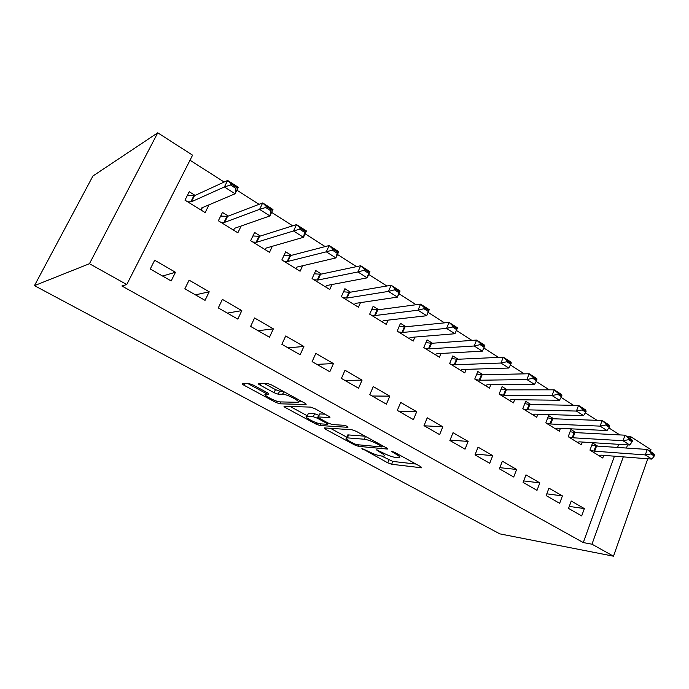 <?xml version="1.0" encoding="UTF-8"?>
<svg xmlns="http://www.w3.org/2000/svg" width="689" height="689" viewBox="0 0 689 689"><rect width="100%" height="100%" fill="white"/><g stroke="black" fill="none" stroke-linecap="round" stroke-linejoin="round"><path stroke-width="1.03" d="M361.906 448.41L387.735 462.819L391.645 464.265L421.702 467.814L420.79 466.686L394.711 452.397L391.653 451.321L395.753 454.034C399.835 456.376 400.869 457.634 398.862 457.806L395.736 457.505C392.058 456.902 387.709 455.308 382.679 452.707L376.478 449.831L380.423 452.475C384.453 454.774 385.521 456.006 383.618 456.178L380.655 455.894C377.141 455.317 372.921 453.758 367.978 451.217L361.906 448.41M253.345 385.125L249.28 383.644L242.554 383.739C241.934 383.842 242.407 384.341 243.992 385.237L275.712 402.359L279.725 403.814L305.795 404.486C306.545 404.426 306.14 403.935 304.572 403.022L271.518 384.918L267.289 383.377L258.573 383.506C257.901 383.609 258.375 384.126 259.994 385.056L274.041 392.696L278.192 394.211L282.679 394.237C287.528 394.194 302.833 402.626 297.329 402.281L280.268 401.911C275.841 401.988 260.924 393.927 265.885 394.125L268.598 394.142C269.27 394.056 268.822 393.574 267.246 392.67L253.345 385.125M126.759 284.531L89.449 263.715L157.755 132.805L192.575 155.18L126.759 284.531L121.884 285.987L583.282 542.57L591.98 544.198L623.287 456.876M89.449 263.715L34.45 285.634L499.844 533.88L613.486 556.195L591.98 544.198M324.338 427.912L325.389 429.169L354.49 444.879L358.435 446.334L387.382 449.064L386.383 447.841L356.204 431.305L351.984 429.772L324.338 427.912M315.941 424.071L285.573 407.681C284.075 406.829 283.661 406.372 284.324 406.312L310.567 407.104L314.83 408.646L328.472 416.122C329.971 416.983 330.358 417.448 329.626 417.508L318.301 416.966C317.612 417.034 317.999 417.482 319.472 418.326L328.197 423.072L332.322 424.57L344.224 425.294C346.808 426.017 348.057 426.689 347.954 427.309L319.92 425.526L315.941 424.071L316.518 422.77M157.755 132.805L92.929 176.014L34.45 285.634M205.046 300.352L209.215 291.774L189.113 280.147L184.859 288.794L205.046 300.352M228.3 216.07L222.469 212.436L218.361 220.764L237.86 232.796L241.159 226.001M269.485 337.231L273.369 328.851L254.568 317.982L250.607 326.422L269.485 337.231M291.387 255.361L285.685 251.812L281.853 259.951L300.103 271.216L302.635 265.747M329.807 371.759L333.442 363.577L315.829 353.388L312.117 361.639L329.807 371.759M350.494 292.179L344.905 288.7L341.331 296.666L358.444 307.225L360.485 302.626M386.408 404.159L389.81 396.158L373.266 386.589L369.804 394.651L386.408 404.159M405.985 326.741L400.507 323.33L397.157 331.125L413.245 341.055L414.933 337.067M439.616 434.613L442.812 426.784L427.249 417.792L423.993 425.673L439.616 434.613M458.168 359.245L452.811 355.903L449.659 363.534L464.808 372.878L466.246 369.347M489.724 463.292L492.73 455.644L478.063 447.161L475.005 454.869L489.724 463.292M507.345 389.871L502.092 386.598L499.129 394.065L513.417 402.884L514.666 399.706M537.007 490.353L539.831 482.868L525.983 474.859L523.106 482.403L537.007 490.353M553.758 418.783L548.616 415.579L545.826 422.891L559.322 431.219L560.415 428.325M581.68 515.932L584.35 508.594L571.25 501.024L568.537 508.404L581.68 515.932M597.647 446.119L592.6 442.975L589.965 450.132L602.746 458.021L603.71 455.36M583.282 542.57L614.442 456.187M617.594 447.454L618.722 444.327M619.85 434.923L608.835 427.878M597.027 420.333L585.349 412.866M573.515 405.313L561.13 397.398M549.288 389.828L536.163 381.439M524.312 373.86L510.411 364.981M498.543 357.393L483.824 347.988M471.956 340.4L456.368 330.436M444.5 322.857L428.084 312.367M416.139 304.736L398.897 293.712M386.83 286.004L368.71 274.42M356.523 266.634L337.472 254.456M325.156 246.584L305.124 233.786M292.679 225.828L271.612 212.367M259.038 204.332L236.87 190.164M224.158 182.042L190.009 160.218M576.004 432.64L570.914 429.462L568.201 436.705L581.335 444.81L582.36 442.028M559.657 503.323L562.405 495.908L548.935 488.131L546.144 495.589L559.657 503.323M530.883 404.529L525.681 401.299L522.813 408.68L536.697 417.258L537.859 414.227M513.701 477.021L516.621 469.45L502.367 461.208L499.404 468.83L513.701 477.021M483.118 374.782L477.813 371.474L474.755 379.028L489.466 388.105L490.801 384.755M465.041 449.168L468.141 441.425L453.035 432.692L449.874 440.486L465.041 449.168M432.468 343.234L427.051 339.866L423.804 347.575L439.41 357.203L440.969 353.457M413.417 419.618L416.716 411.703L400.671 402.428L397.312 410.394L413.417 419.618M378.666 309.723L373.145 306.286L369.674 314.158L386.262 324.398L388.122 320.135M358.556 388.217L362.069 380.121L345 370.251L341.417 378.407L358.556 388.217M321.418 274.067L315.769 270.553L312.065 278.606L329.738 289.509L332.003 284.514M300.137 354.775L303.892 346.489L285.702 335.974L281.861 344.319L300.137 354.775M260.364 236.043L254.603 232.451L250.641 240.685L269.494 252.32L272.362 246.266M237.808 319.102L241.83 310.618L222.392 299.388L218.284 307.923L237.808 319.102M195.125 195.409L189.234 191.74L184.988 200.163L205.15 212.608L209.017 204.831M171.156 280.948L175.48 272.267L154.672 260.244L150.254 268.986L171.156 280.948M626.861 436.37L630.564 436.568L650.984 449.684L650.364 451.441M626.447 448.048L627.584 444.887M629.927 438.342L630.564 436.568M613.486 556.195L647.781 458.779M584.35 508.594L569.278 506.415M562.405 495.908L546.799 493.841M539.831 482.868L523.666 480.931M516.621 469.45L499.852 467.676M492.73 455.644L475.315 454.077M468.141 441.425L450.029 440.107M442.812 426.784L424.2 425.785M416.716 411.703L398.561 411.109M389.81 396.158L372.155 396.003M362.069 380.121L344.948 380.423M333.442 363.577L316.897 364.369M303.892 346.489L287.968 347.816M273.369 328.851L258.125 330.729M241.83 310.618L227.31 313.09M209.215 291.774L195.478 294.875M175.48 272.267L162.587 276.039M381.517 455.98L392.825 461.432L416.018 464.067M330.462 428.325L347.178 437.377M353.939 443.63L356.713 444.646L381.982 446.972L377.615 444.112C372.37 441.391 367.926 439.771 364.283 439.237L346.98 437.834C345.017 438.032 346.154 439.324 350.391 441.709L353.939 443.63M347.971 436.421C346.92 435.439 347.006 434.94 348.238 434.914L365.127 436.197M307.337 415.794L290.147 406.484M324.907 414.167L319.644 413.943L319.481 414.416M307.165 416.432L307.053 416.432C302.152 416.182 316.337 423.778 320.936 423.89L327.223 424.269C327.886 424.2 327.508 423.769 326.078 422.951L317.371 418.223L313.271 416.724L307.165 416.432L307.88 414.563M308.483 413.469L314.597 413.727L319.007 415.381M260.037 384.953L258.676 384.204M264.111 383.42L275.445 389.612L279.596 391.119L282.843 391.128M298.027 401.187L301.343 401.256M248.006 383.661L266.169 393.497M598.612 455.472L601.066 455.153L651.872 459.098L645.309 454.921L594.676 451.2L590.327 450.356M650.95 453.913L654.231 456.015L654.55 455.093L651.269 453L650.95 453.913L645.309 454.921L647.238 449.443L596.562 446.041L591.799 445.137M651.269 453L647.238 449.443L653.783 453.638L654.55 455.093M651.872 459.098L654.231 456.015M577.184 442.243L579.561 441.856L629.772 445.025L623.02 440.727L572.99 437.791L568.666 436.99M628.695 439.677L632.08 441.838L632.407 440.917L629.031 438.755L628.695 439.677L623.02 440.727L625.009 435.19L574.936 432.58L570.079 431.693M629.031 438.755L625.009 435.19L631.753 439.513L632.407 440.917M629.772 445.025L632.08 441.838M555.153 428.644L557.461 428.188L607.026 430.547L600.067 426.121L550.709 424.011L546.394 423.244M605.786 425.018L609.265 427.249L609.61 426.319L606.131 424.088L605.786 425.018L600.067 426.121L602.126 420.514L552.707 418.748L547.738 417.878M606.131 424.088L602.126 420.514L609.059 424.967L609.61 426.319M607.026 430.547L609.265 427.249M532.502 414.666L534.724 414.132L583.583 415.622L576.417 411.066L527.783 409.834L523.494 409.111M582.171 409.921L585.762 412.211L586.115 411.273L582.532 408.973L582.171 409.921L576.417 411.066L578.545 405.399L529.85 404.512L524.76 403.668M582.532 408.973L578.545 405.399L585.693 409.981L586.115 411.273M583.583 415.622L585.762 412.211M509.205 400.283L511.341 399.672L559.434 400.249L552.044 395.546L504.202 395.245L499.938 394.564M557.84 394.349L561.535 396.718L561.897 395.762L558.202 393.393L557.84 394.349L552.044 395.546L554.232 389.819L506.329 389.871L501.118 389.052M558.202 393.393L554.232 389.819L561.604 394.547L561.897 395.762M559.434 400.249L561.535 396.718M485.228 385.487L487.278 384.789L534.526 384.393L526.904 379.544L479.923 380.233L475.694 379.605M532.743 378.295L536.55 380.741L536.929 379.768L533.114 377.331L532.743 378.295L526.904 379.544L529.169 373.748L482.119 374.807L476.788 374.015M533.114 377.331L529.169 373.748L536.774 378.623L536.929 379.768M534.526 384.393L536.55 380.741M460.553 370.251L462.508 369.468L508.844 368.038L500.972 363.034L454.929 364.782L450.727 364.188M506.846 361.734L510.782 364.248L511.169 363.275L507.233 360.752L506.846 361.734L500.972 363.034L503.314 357.178L457.186 359.288L451.726 358.538M507.233 360.752L503.314 357.178L511.16 362.207L511.169 363.275M508.844 368.038L510.782 364.248M435.129 354.568L436.99 353.681L482.326 351.157L474.204 345.99L429.178 348.858L425.018 348.324M480.112 344.638L484.178 347.23L484.574 346.248L480.517 343.647L480.112 344.638L474.204 345.99L476.624 340.065L431.512 343.303L425.905 342.597M480.517 343.647L476.624 340.065L484.72 345.258L484.574 346.248M482.326 351.157L484.178 347.23M408.947 338.402L410.601 337.429L454.947 333.734L446.558 328.395L402.643 332.442L398.518 331.969M452.501 326.974L456.704 329.661L457.117 328.662L452.914 325.975L452.501 326.974L446.558 328.395L449.064 322.4L405.046 326.836L399.284 326.173M452.914 325.975L449.064 322.4L457.427 327.757L457.117 328.662M454.947 333.734L456.704 329.661M423.968 308.724L428.308 311.497L428.739 310.489L424.398 307.707L423.968 308.724L417.99 310.205L420.583 304.142L429.23 309.68L426.663 315.726L417.99 310.205L375.281 315.519L371.199 315.106M424.398 307.707L420.583 304.142L377.761 309.852L371.836 309.249M381.947 321.737L383.558 320.652L426.663 315.726L428.308 311.497M428.739 310.489L429.23 309.68M347.997 294.461L348.513 294.789M394.47 289.854L398.957 292.722L399.405 291.697L394.918 288.829L394.47 289.854L388.458 291.404L391.145 285.272L400.076 290.999L397.424 297.114L388.458 291.404L347.049 298.061L343.019 297.708M394.918 288.829L391.145 285.272L349.616 292.325L343.518 291.791M354.112 304.555L355.61 303.358L397.424 297.114L398.957 292.722M399.405 291.697L400.076 290.999M318.929 276.418L319.429 276.728M363.947 270.329L368.598 273.3L369.054 272.267L364.412 269.296L363.947 270.329L357.91 271.957L360.692 265.747L369.933 271.673L367.185 277.856L357.91 271.957L317.913 280.044L313.943 279.76M364.412 269.296L360.692 265.747L320.566 274.248L314.279 273.791M325.389 286.831L326.75 285.513L367.185 277.856L368.598 273.3M369.054 272.267L369.933 271.673M284.238 254.887L284.85 255.266M288.915 257.789L289.397 258.091M332.356 250.124L337.171 253.199L337.644 252.148L332.839 249.073L332.356 250.124L326.285 251.821L329.17 245.542L338.738 251.674L335.887 257.936L326.285 251.821L287.83 261.441L283.92 261.226M332.839 249.073L329.17 245.542L290.577 255.576L284.083 255.214M295.736 268.529L296.959 267.082L335.887 257.936L337.171 253.199M337.644 252.148L338.738 251.674M253.104 235.56L253.957 236.086M257.91 238.54L258.366 238.825M299.637 229.196L304.624 232.382L305.115 231.315L300.137 228.128L299.637 229.196L293.531 230.97L296.528 224.614L306.441 230.97L303.479 237.309L293.531 230.97L256.747 242.218L252.906 242.08M300.137 228.128L296.528 224.614L259.589 236.284L252.897 235.991M265.119 249.625L266.178 248.049L303.479 237.309L304.624 232.382M305.115 231.315L306.441 230.97M234.493 228.335L233.597 230.169M220.919 215.579L222.03 216.268M225.863 218.654L226.293 218.921M265.721 207.501L270.889 210.808L271.406 209.732L266.238 206.424L265.721 207.501L259.598 209.37L262.698 202.928L272.973 209.516L269.907 215.933L259.598 209.37L224.614 222.349L220.842 222.297M266.238 206.424L262.698 202.928L227.559 216.346L220.721 216.096M233.476 230.092L234.363 228.378L269.907 215.933L270.889 210.808M271.406 209.732L272.973 209.516M202.333 207.665L201.11 210.119M187.632 194.918L189.019 195.779M230.557 185.005L235.914 188.433L236.448 187.339L231.091 183.911L230.557 185.005L224.399 186.96L227.628 180.449L238.282 187.279L235.095 193.773L224.399 186.96L191.378 201.791L187.692 201.834M231.091 183.911L227.628 180.449L194.427 195.728L187.408 195.357M200.757 209.895L201.472 208.035L235.095 193.773L235.914 188.433M236.448 187.339L238.282 187.279M362.784 448.617L362.526 449.219M392.609 451.519L392.342 452.165M377.331 450.029L377.064 450.658M380.767 451.665L380.423 452.475M396.115 453.173L395.753 454.034M421.685 467.254L421.461 467.805M392.825 461.432L391.645 464.265M388.915 459.994L387.735 462.819M387.433 448.522L387.218 449.056M359.064 444.87L358.435 446.334M354.844 444.06L354.49 444.879M325.897 428.015L325.389 429.169M381.646 445.24L381.275 446.11M377.985 443.242L377.615 444.112M365.497 436.395L364.283 439.237M348.608 434.931L347.351 437.851M286.168 406.364L285.573 407.681M329.798 417.009L329.575 417.508M319.687 413.943L318.352 416.974M320.652 423.864L319.92 425.526M326.44 422.116L326.078 422.951M318.697 415.217L317.371 418.223M314.597 413.727L313.271 416.724M266.686 392.368L265.885 394.125M283.782 391.636L282.602 394.237M279.631 391.119L278.227 394.211M275.445 389.612L274.041 392.696M260.718 383.472L259.994 385.056M306.002 404.012L305.787 404.486L306.011 404.012M280.587 401.92L279.725 403.814M276.332 400.998L275.712 402.359M244.698 383.713L243.992 385.237M595.804 445.938L593.918 451.088M596.562 446.041L594.676 451.2M574.187 432.485L572.24 437.687M574.936 432.58L572.99 437.791M551.958 418.654L549.96 423.916M552.707 418.748L550.709 424.011M529.109 404.434L527.042 409.748M529.85 404.512L527.783 409.834M505.597 389.802L503.47 395.176M506.329 389.871L504.202 395.245M481.396 374.747L479.199 380.173M482.119 374.807L479.923 380.233M456.471 359.245L454.215 364.731M457.186 359.288L454.929 364.782M430.806 343.268L428.48 348.815M431.512 343.303L429.178 348.858M404.357 326.81L401.945 332.417M405.046 326.836L402.643 332.442M377.081 309.843L374.601 315.51M377.761 309.852L375.281 315.519M348.953 292.334L346.386 298.061M349.616 292.325L347.049 298.061M348.384 295.073L347.867 294.754M319.911 274.265L317.259 280.061M320.566 274.248L317.913 280.044M319.3 277.021L318.8 276.711M289.94 255.619L287.192 261.476M290.577 255.576L287.83 261.441M289.259 258.384L288.777 258.082M258.969 236.344L256.127 242.27M259.589 236.284L256.747 242.218M258.229 239.126L257.772 238.842M226.957 216.424L224.011 222.418M227.559 216.346L224.614 222.349M226.147 219.223L225.716 218.956M193.85 195.822L190.801 201.886M194.427 195.728L191.378 201.791M382.507 445.714L382.102 446.679M348.238 434.914L346.98 437.834M329.833 417.043L329.626 417.508M319.644 413.943L318.301 416.966M308.371 413.469L307.053 416.432M327.835 422.874L327.404 423.847M283.842 391.671L282.679 394.237M279.596 391.119L278.192 394.211M349.547 292.334L346.98 298.07M348.307 295.245L347.79 294.926M320.437 274.265L317.784 280.061M319.214 277.202L318.714 276.892M290.379 255.61L287.632 261.476M289.173 258.564L288.7 258.263M259.322 236.336L256.48 242.261M258.142 239.307L257.686 239.023M227.232 216.415L224.287 222.409M226.061 219.403L225.622 219.136M194.04 195.822L190.999 201.877"/></g></svg>
